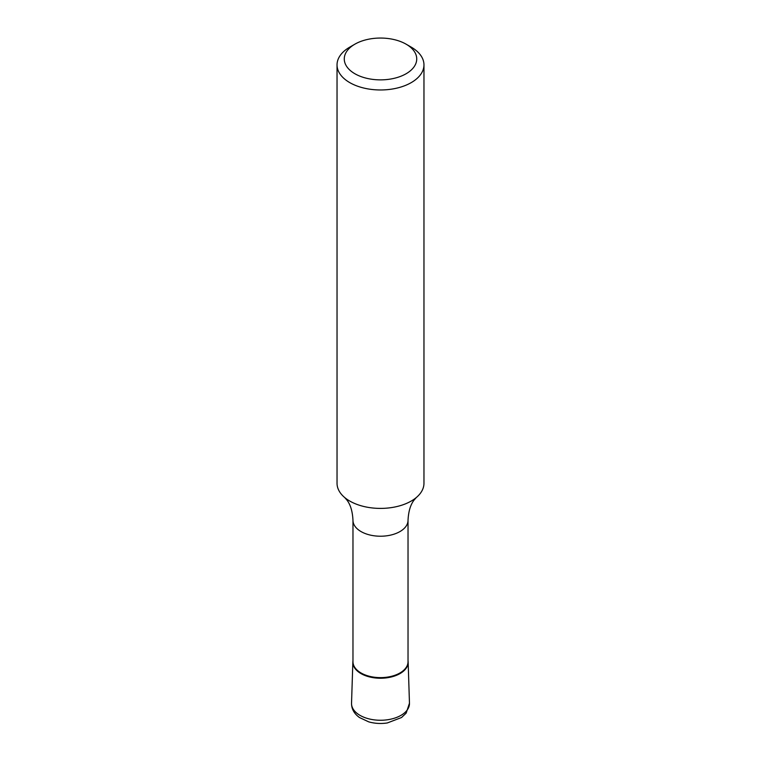 <?xml version="1.0" encoding="UTF-8"?>
<svg xmlns="http://www.w3.org/2000/svg" width="761" height="761" viewBox="0 0 761 761"><rect width="100%" height="100%" fill="white"/><g stroke="black" fill="none" stroke-linecap="round" stroke-linejoin="round"><path stroke-width="1.14" d="M406.108 44.176A36.224 20.908 180 0 1 406.117 44.176A36.224 20.908 180 0 1 406.108 73.75A36.224 20.908 180 0 1 354.892 73.75A36.224 20.908 180 0 1 354.883 44.176A36.224 20.908 180 0 1 406.108 44.176L411.235 47.134A43.463 25.094 180 0 1 423.963 64.875A43.463 25.094 180 0 1 380.5 89.969A43.463 25.094 180 0 1 337.037 64.875A43.463 25.094 180 0 1 349.765 47.134L354.883 44.176M423.963 64.875L423.963 483.311A43.463 25.094 180 0 1 416.296 497.542A43.463 25.094 180 0 1 349.765 501.052A43.463 25.094 180 0 1 344.704 497.542A43.463 25.094 180 0 1 337.037 483.311L337.037 64.875M416.296 497.542L414.07 500.082C410.483 504.705 408.467 511.449 408.029 520.324L408.029 661.728A27.529 15.895 180 0 1 380.5 677.623A27.529 15.895 180 0 1 352.971 661.728L352.971 520.324C352.533 511.449 350.517 504.695 346.93 500.082L344.704 497.542M408.029 660.805A27.643 15.962 180 0 1 380.5 678.241A27.643 15.962 180 0 1 352.971 660.805A27.643 15.962 0 0 0 352.857 661.984A27.643 15.962 0 0 0 380.5 678.241A27.643 15.962 0 0 0 408.143 661.984A27.643 15.962 0 0 0 408.029 660.805M400.562 673.266L400.552 672.619M408.029 520.324A27.529 15.895 180 0 1 380.5 536.22A27.529 15.895 180 0 1 352.971 520.324M408.143 661.984L409.466 703.221A28.975 16.732 180 0 1 380.5 720.258A28.975 16.732 180 0 1 351.534 703.221L352.857 661.984M406.117 44.176L411.235 47.134M409.466 703.221L406.155 713.133L401.532 717.528L387.33 722.95C380.938 723.92 374.735 723.549 368.714 721.856L359.449 717.518C354.141 713.666 351.496 708.9 351.534 703.221"/></g></svg>
